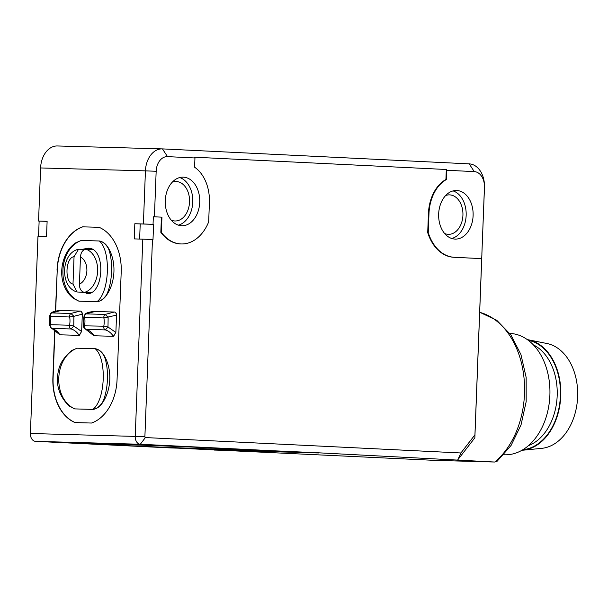 <?xml version="1.0" encoding="UTF-8"?>
<svg xmlns="http://www.w3.org/2000/svg" width="608" height="608" viewBox="0 0 608 608"><rect width="100%" height="100%" fill="white"/><g stroke="black" fill="none" stroke-linecap="round" stroke-linejoin="round"><path stroke-width="0.91" d="M86.154 249.295C82.817 249.645 80.925 252.168 80.469 256.88L79.42 284.232C79.504 288.96 81.198 291.665 84.497 292.342A22.017 15.512 -87.2 0 0 97.622 271.16A22.017 15.512 -87.2 0 0 86.154 249.295L92.606 249.607A22.017 15.512 -87.2 0 0 89.65 249.052A22.017 15.512 -87.2 0 0 89.422 249.044A22.017 15.512 -87.2 0 0 86.648 249.318M84.542 292.349L84.535 292.478A22.017 15.512 -87.2 0 0 87.499 293.041A22.017 15.512 -87.2 0 0 87.727 293.048A22.017 15.512 -87.2 0 0 90.957 292.661L84.497 292.342M84.535 292.478L77.056 291.969L72.998 284.058L74.047 256.698L78.546 249.25L85.158 249.379M86.07 293.725L86.313 293.74C104.348 295.61 106.233 247.274 88.061 248.216L82.635 249.257M179.687 177.559A24.297 17.237 -88.4 0 1 192.782 201.734A24.297 17.237 -88.4 0 1 178.364 225.142M183.434 177.171A24.297 17.237 -88.4 0 1 199.728 202.107A24.297 17.237 -88.4 0 1 181.822 225.735A24.297 17.237 -88.4 0 1 181.564 225.728A24.297 17.237 -88.4 0 1 165.27 200.784A24.297 17.237 -88.4 0 1 183.175 177.164A24.297 17.237 -88.4 0 1 183.434 177.171M126.935 445.649A62.259 0.654 -177.8 0 0 194.978 448.4A62.259 0.654 -177.8 0 0 233.001 449.251A62.259 0.654 -177.8 0 0 214.647 448.088A62.259 0.654 -177.8 0 0 188.898 446.941L184.498 446.758A62.259 0.654 -177.8 0 0 108.574 444.471A62.259 0.654 -177.8 0 0 110.185 444.691L111.378 444.782A62.259 0.654 -177.8 0 0 126.935 445.649M194.955 157.966L167.512 156.628A15.185 10.777 91.6 0 0 156.165 171.274L154.409 216.798L161.948 217.17L161.363 232.37A42.522 30.172 91.6 0 0 181.313 243.952A42.522 30.172 91.6 0 0 208.673 221.897L209.41 202.76A37.962 26.934 91.6 0 0 194.598 167.208L194.955 157.966L194.446 157.198L446.31 169.495L445.922 179.489A37.962 26.934 91.6 0 0 428.442 213.469L427.713 232.606A42.522 30.172 91.6 0 0 453.72 257.268L481.703 258.636L481.908 254.19L474.856 437.79L457.839 459.762L460.91 452.975L145.396 437.562L140.319 444.258L275.941 450.885L171.106 447.959L35.492 441.34A7.592 5.388 -88.4 0 1 30.4 433.489L135.227 436.407L142.812 239.149L134.254 238.906L134.832 223.736L143.389 223.972L145.434 170.863L40.599 167.945L38.562 221.054L47.12 221.289L46.535 236.466L37.977 236.231L30.4 433.489M479.674 312.322A81.244 57.243 92.8 0 1 524.02 377.978A81.244 57.243 92.8 0 1 494.722 462.034L319.101 452.838L214.062 449.912L178.25 448.157M171.236 220.149A19.745 14.007 91.6 0 0 174.792 220.978A19.745 14.007 91.6 0 0 174.998 220.985A19.745 14.007 91.6 0 0 189.544 201.788A19.745 14.007 91.6 0 0 176.305 181.526A19.745 14.007 91.6 0 0 176.1 181.518A19.745 14.007 91.6 0 0 172.292 182.149M453.074 190.912A24.297 17.237 -88.4 0 1 466.169 215.088A24.297 17.237 -88.4 0 1 451.752 238.488M456.821 190.517A24.297 17.237 -88.4 0 1 473.115 215.46A24.297 17.237 -88.4 0 1 455.21 239.088A24.297 17.237 -88.4 0 1 454.951 239.073A24.297 17.237 -88.4 0 1 438.657 214.138A24.297 17.237 -88.4 0 1 456.562 190.509A24.297 17.237 -88.4 0 1 456.821 190.517M444.623 233.502A19.745 14.007 91.6 0 0 448.18 234.331A19.745 14.007 91.6 0 0 448.385 234.338A19.745 14.007 91.6 0 0 462.931 215.141A19.745 14.007 91.6 0 0 449.692 194.879A19.745 14.007 91.6 0 0 449.487 194.872A19.745 14.007 91.6 0 0 445.679 195.502M509.823 333.412L510.059 333.427A60.747 42.803 92.8 0 1 549.868 395.74A60.747 42.803 92.8 0 1 504.762 454.792A60.747 42.803 92.8 0 1 504.131 454.769L503.895 454.761M91.846 249.022A22.777 16.051 -87.2 0 0 91.458 249.136M89.315 293.124A22.777 16.051 -87.2 0 0 89.703 293.284M81.252 240.472L75.81 242.782C60.063 252.799 55.062 284.179 73.553 298.452L78.918 301.165C56.415 290.974 58.003 249.181 81.252 240.472L99.302 240.973C111.196 250.656 109.622 292.433 96.968 301.667L78.964 301.165M99.438 240.981L99.514 240.981C103.208 241.741 106.225 244.188 108.558 248.322A34.93 24.609 92.8 0 1 106.772 294.857C104.128 298.855 100.936 301.127 97.181 301.682L79.139 301.18M97.181 301.682L96.968 301.667C100.267 301.386 103.466 299.106 106.552 294.85C112.503 282.667 113.362 260.748 108.346 248.315C105.541 243.861 102.532 241.414 99.302 240.973L99.514 240.981M104.416 356.06C102.083 351.926 99.074 349.478 95.38 348.718L95.16 348.711C107.069 358.393 105.465 400.193 92.834 409.404L74.693 408.895L69.411 406.19C60.944 398.202 56.924 388.603 57.35 377.386C58.702 367.787 59.538 361.38 71.676 350.52L77.11 348.209L95.16 348.711C98.435 349.19 101.452 351.637 104.204 356.052L104.416 356.06A34.93 24.609 92.8 0 1 102.63 402.595C99.993 406.592 96.794 408.865 93.047 409.412L74.83 408.903M114.372 312.026L114.524 312.033A3.04 2.143 92.8 0 1 114.555 312.041A3.04 2.143 92.8 0 1 116.546 315.134L115.885 332.318L113.59 336.315L94.293 335.776M80.142 311.076L80.294 311.083A3.04 2.143 92.8 0 1 80.324 311.083A3.04 2.143 92.8 0 1 82.316 314.176L81.654 331.368L79.359 335.358L59.873 334.81L51.9 328.426A21.478 15.238 91.6 0 1 59.888 334.818L79.359 335.358M99.028 227.301L82.802 226.845A45.554 32.102 -87.2 0 0 57.236 270.188L55.662 311.076M54.933 330.068L53.094 377.925A45.554 32.102 -87.2 0 0 75.27 422.583M93.047 409.412L92.834 409.404C96.125 409.116 99.317 406.836 102.418 402.58C108.368 390.389 109.22 368.448 104.204 356.052M115.885 332.318L113.377 336.308L94.096 335.768L92.933 334.97M116.546 315.134L103.9 317.954A3.04 2.158 -88.4 0 1 103.839 317.095A3.04 2.158 -88.4 0 1 105.154 314.42L108.133 317.254L107.996 327.005L105.382 329.916L85.758 329.323L92.925 334.97M81.654 331.368L79.146 335.35A21.478 15.238 -88.4 0 0 71.151 328.966L51.9 328.426A3.04 2.158 91.6 0 1 50.297 324.695L69.555 325.234L73.766 326.048L71.151 328.966A3.04 2.158 -88.4 0 1 69.555 325.234A16.477 11.689 91.6 0 0 69.669 317.004A3.04 2.158 -88.4 0 1 70.923 313.47L73.902 316.304L69.669 317.004L49.514 316.213L50.905 313.128L60.823 310.536M82.802 226.845L99.02 227.293A45.554 32.102 -87.2 0 1 121.205 271.966L117.063 379.696A45.554 32.102 -87.2 0 1 91.496 423.039L75.065 422.583A45.554 32.102 -87.2 0 1 52.881 377.91L54.728 329.916M55.45 311.136L57.236 270.188M82.582 226.837A45.554 32.102 -87.2 0 0 57.023 270.18M74.997 408.91L74.784 408.903C52.28 398.711 53.869 356.919 77.11 348.209M113.59 336.315L113.377 336.308A21.478 15.238 91.6 0 0 105.382 329.916A3.04 2.158 91.6 0 1 103.71 326.838A3.04 2.158 91.6 0 1 103.786 326.184A16.477 11.689 91.6 0 0 103.9 317.954L83.744 317.171L83.623 325.82L103.786 326.184L107.996 327.005L115.672 332.31M116.333 315.119A3.04 2.143 -87.2 0 0 114.342 312.026A3.04 2.143 -87.2 0 0 114.312 312.026L94.719 311.478C89.908 311.775 86.716 312.641 85.135 314.078L95.053 311.494M49.514 316.213L49.392 324.87L50.297 324.695A16.477 11.689 -88.4 0 0 50.411 316.464A3.04 2.158 -88.4 0 1 51.672 312.93L70.923 313.47L80.112 311.076A3.04 2.143 -87.2 0 0 80.081 311.076M154.409 216.798L153.338 216.76L153.049 224.344L143.389 223.972M142.812 239.149L153.003 239.544L153.588 224.367L134.832 223.736M153.588 224.367L153.049 224.344M140.212 223.995L139.635 239.058M152.464 239.522L144.886 436.78A0.76 0.54 91.6 0 0 145.396 437.562M144.886 436.78L135.227 436.407A7.592 5.388 91.6 0 0 140.319 444.258L35.492 441.34M47.112 221.403L38.562 221.054M482.395 240.532L484.477 187.424A22.777 16.165 91.6 0 0 469.201 163.871L162.45 148.892A22.777 16.165 91.6 0 0 162.214 148.884A22.777 16.165 91.6 0 0 145.434 170.863L156.165 171.274M40.599 167.945A22.777 16.165 -88.4 0 1 57.38 145.966A22.777 16.165 -88.4 0 1 57.623 145.973M161.948 217.17L153.338 216.76M161.409 217.155L160.831 232.355A42.522 30.172 91.6 0 0 180.781 243.937A42.522 30.172 91.6 0 0 181.047 243.945M427.713 232.606L428.245 232.621A42.522 30.172 91.6 0 0 454.252 257.283L481.703 258.628L474.932 434.864L460.91 452.975M99.408 443.855L90.934 443.498L101.635 444.114A69.852 0.73 2.2 0 1 160.862 445.763L144.62 445.117A75.932 0.798 -177.8 0 0 99.408 443.855M106.506 444.501L77.953 443.316L106.506 444.501M162.473 445.672L188.556 446.751L162.473 445.672M39.132 221.183L38.547 236.246M160.831 232.355L161.363 232.37M481.878 254.076L484.439 187.31A15.185 10.777 91.6 0 0 474.263 171.608L446.812 170.27L446.31 169.495M428.245 232.621L428.982 213.484L428.442 213.469M445.922 179.489L446.462 179.504A37.962 26.934 91.6 0 0 428.982 213.484M446.812 170.27L446.462 179.504M275.941 450.885L319.101 452.838M474.932 434.864L474.856 437.79M110.185 444.691L110.489 444.395A61.955 0.646 -177.8 0 0 111.682 444.486L111.378 444.782M110.443 444.44L111.682 444.486M434.667 460.362L214.062 449.912M214.16 450.064L318.987 452.983M434.515 460.355L494.722 462.034L497.146 461.229L511.092 445.428L521.018 424.954L526.178 401.607L526.156 377.424L520.934 354.532L510.918 334.924L496.804 320.34L479.682 312.238M169.602 445.877L173.333 446.006M173.326 446.052L184.3 446.5M184.292 446.591L167.922 445.824M167.922 445.877L169.594 445.922M533.368 344.873A52.774 37.179 92.8 0 1 557.148 396.545A52.774 37.179 92.8 0 1 528.443 445.649M528.268 340.305A55.047 38.79 92.8 0 1 560.371 396.697A55.047 38.79 92.8 0 1 522.926 449.7M527.334 339.621A55.564 39.148 92.8 0 1 528.405 339.811A55.564 39.148 92.8 0 1 560.728 396.72A55.564 39.148 92.8 0 1 523.009 450.201A55.564 39.148 92.8 0 1 521.922 450.292M528.405 339.811L546.896 343.497A52.774 37.179 92.8 0 1 577.6 397.541A52.774 37.179 92.8 0 1 541.781 448.339L523.009 450.201M114.312 312.026L105.154 314.42L85.903 313.888A3.04 2.158 -88.4 0 0 84.588 316.555A3.04 2.158 -88.4 0 0 84.641 317.422A16.477 11.689 -88.4 0 1 84.527 325.652A3.04 2.158 91.6 0 0 84.451 326.306A3.04 2.158 91.6 0 0 86.131 329.384A21.478 15.238 91.6 0 1 94.118 335.768L94.339 335.776M79.42 284.232C83.927 281.808 86.42 277.309 86.898 270.75C86.929 264.176 84.786 259.555 80.469 256.88M72.998 284.058C64.357 282.842 65.33 257.427 74.047 256.698M81.442 331.36L73.766 326.048L73.902 316.304L82.316 314.176M82.103 314.169A3.04 2.143 -87.2 0 0 80.112 311.076L80.324 311.083M113.977 312.01L114.555 312.041M79.747 311.06L60.488 310.521C55.678 310.817 52.486 311.691 50.905 313.128M162.45 148.892L167.512 156.628M474.263 171.608L469.201 163.871M453.72 257.268L454.252 257.283M87.499 293.041L90.075 293.162M89.65 249.052L92.18 249.174M77.056 291.969C59.584 287.31 60.846 252.905 78.546 249.242M85.758 329.323C84.261 328.829 83.547 327.659 83.623 325.82M83.744 317.171L85.135 314.078M49.392 324.87L51.528 328.373M57.38 145.966L162.214 148.884M180.781 243.937L181.313 243.952M434.598 460.362L494.806 462.034"/></g></svg>
